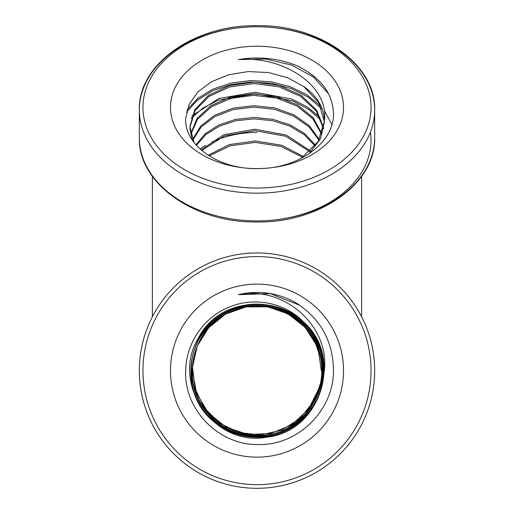 <?xml version="1.0" encoding="UTF-8"?>
<svg xmlns="http://www.w3.org/2000/svg" width="514" height="514" viewBox="0 0 514 514"><rect width="100%" height="100%" fill="white"/><g stroke="black" fill="none" stroke-linecap="round" stroke-linejoin="round"><path stroke-width="0.77" d="M257 132.426A81.353 57.523 0 0 0 212.07 141.992M205.6 145.359A81.353 57.523 0 0 0 199.978 148.919M320.081 117.52L307.488 107.06L291.785 99.08L255.15 92.269L218.887 98.489L191.799 116.003M191.067 118.323L203.011 108.004L218.437 100.127L255.542 93.734L292.948 101.014L308.805 109.418L321.301 120.372M331.896 124.555L324.173 110.234M320.543 105.961L307.006 94.852L290.057 86.615L270.865 81.752L250.691 80.557L230.921 83.088L212.944 89.14L197.999 98.251L187.064 109.765M186.46 112.187L197.331 100.275L212.481 90.83L230.837 84.579L251.063 82.009L271.7 83.352L291.245 88.524L308.349 97.204L321.777 108.827M324.334 120.944L324.334 120.97C324.064 107.542 317.202 96.079 303.742 86.583L287.519 77.685L268.488 72.551L248.313 71.555L228.749 74.736L211.46 81.745L197.871 91.929L189.062 104.432L185.727 118.181C183.813 145.565 219.594 170.115 259.101 168.56C298.563 168.457 333.676 142.886 333.477 114.5C333.13 93.805 321.064 77.608 297.291 65.908A78.186 55.287 0 0 0 238.406 59.592L265.59 58.994L291.721 65.072L313.624 77.164L328.632 93.876M170.481 107.4A86.519 61.179 0 0 0 257 168.579A86.519 61.179 0 0 0 343.519 107.4A86.519 61.179 0 0 0 257 46.221A86.519 61.179 0 0 0 170.481 107.4M324.334 120.97L324.373 120.938C329.692 85.793 282.642 55.409 238.406 59.592M238.406 294.683C282.642 285.411 329.692 324.822 324.373 370.633L324.328 371.114L324.334 370.633C324.064 351.66 317.202 335.475 303.742 322.072C284.698 302.405 253.768 296.494 228.749 307.282C203.576 317.434 186.01 343.519 185.727 370.633C183.813 410.262 219.594 445.85 259.101 444.526C298.563 445.246 333.676 409.941 333.477 370.633C333.13 341.939 321.064 319.599 297.291 303.62A78.186 78.186 0 0 0 238.406 294.683L270.236 293.603L299.88 305.329M170.481 370.633A86.519 86.519 0 0 0 257 457.145A86.519 86.519 0 0 0 343.519 370.633A86.519 86.519 0 0 0 257 284.113A86.519 86.519 0 0 0 170.481 370.633M374.667 370.633A117.667 117.667 0 0 0 361.599 316.72A117.667 117.667 0 0 1 257 488.3A117.667 117.667 0 0 1 139.333 370.633A117.667 117.667 0 0 1 257 252.959A117.667 117.667 0 0 1 374.667 370.633A117.667 117.667 0 0 1 257 488.3A117.667 117.667 0 0 1 152.401 316.72A117.667 117.667 0 0 0 139.333 370.633M324.328 371.114L318.751 388.526L310.456 408.951M303.742 322.072C344.303 357.468 320.306 432.004 266.862 437.125C214.756 447.437 170.545 384.408 197.871 339.028C220.57 291.149 297.33 293.186 317.446 342.041C330.63 368.84 322.734 403.741 299.354 422.238C276.596 441.507 240.88 442.329 217.293 424.166C173.52 394.861 186.723 319.669 237.699 307.012C265.982 297.953 299.148 310.816 313.932 336.509C329.564 361.695 325.156 396.943 303.858 417.49C268.655 456.259 196.637 432.306 191.626 380.328C186.845 351.197 204.328 320.453 231.75 309.666C258.799 297.972 292.813 307.443 309.916 331.389C342.902 371.661 308.843 438.988 257 436.328C205.137 438.827 171.445 371.545 204.373 331.594C233.176 288.566 307.096 301.545 319.535 351.66C328.44 379.454 315.795 412.061 290.538 426.588C265.783 441.956 231.139 437.626 210.939 416.687C172.832 382.082 196.38 311.298 247.465 306.376C276.102 301.673 306.318 318.86 316.92 345.813C328.414 372.399 319.104 405.829 295.569 422.636C255.985 455.057 189.82 421.583 192.429 370.633C191.985 341.791 213.291 314.587 241.336 308.098C268.886 300.754 300.092 314.42 313.379 339.587M324.328 121.31L318.115 141.665L301.05 158.453M194.041 142.455L189.917 126.688L194.774 109.7L208.594 95.276L229.379 85.594L254.134 82.137L279.275 85.504L301.185 95.308L316.701 110.227L323.595 128.198M190.733 133.781L197.093 118.413L210.926 105.614L230.503 97.069L253.37 93.908L276.667 96.613L297.497 104.907L313.251 117.847L321.963 133.891M192.602 139.487L200.653 126.148L214.537 115.342L232.816 108.248L253.595 105.672L274.707 107.934L293.963 114.847L309.377 125.757L319.335 139.596M195.93 144.762L205.247 133.685L218.861 124.979L235.611 119.396L254.128 117.436L272.87 119.319L290.281 124.915L304.93 133.807L315.59 145.295M201.032 149.87L223.873 134.662L254.835 129.213L286.285 135.066L310.495 150.994M208.151 155.234L229.437 144.569L255.432 140.984L281.672 145.231L303.645 156.686M303.742 86.583L318.789 102.665L324.328 121.645M324.334 122.358L320.383 139.005L309.042 153.77M192.152 139.802L189.917 128.121M189.923 127.408L195.063 110.651L208.928 96.471L229.559 86.969L254.044 83.564L278.929 86.834L300.696 96.414L316.277 111.037L323.479 128.738M190.867 134.347L197.524 119.248L211.415 106.732L230.85 98.399L253.447 95.334L276.455 97.988L297.079 106.096L312.808 118.766L321.725 134.514M192.885 140.116L201.135 127.048L215.019 116.505L233.125 109.604L253.633 107.098L274.463 109.309L293.52 116.042L308.869 126.695L318.969 140.245M196.438 145.333L205.896 134.565L219.452 126.129L236.003 120.739L254.231 118.862L272.664 120.706L289.832 126.142L304.352 134.771L315.069 145.963M201.758 150.493L224.502 135.85L254.905 130.64L285.765 136.287L309.781 151.669M209.172 155.883L230.169 145.777L255.509 142.417L281.062 146.458L302.675 157.368M310.642 406.934L313.379 401.672L318.616 389.143L308.316 409.485L291.56 424.969L270.448 433.636L247.626 434.401L225.967 427.147L208.183 412.793L196.515 393.139L192.429 370.633M316.785 345.671L305.168 327.347L288.161 313.893L267.678 306.807L246.007 306.89L225.595 314.125L208.716 327.681L197.26 346.044L192.519 367.15L195.018 388.629L204.463 408.071L219.786 423.298L239.273 432.608L260.733 434.96L281.749 430.089L299.983 418.563L313.379 401.672M321.321 370.633L318.751 352.732L313.489 337.749M321.321 370.549L318.751 352.732M257 26.767A117.667 83.204 180 0 1 374.667 109.97A117.667 83.204 180 0 1 257 193.174A117.667 83.204 180 0 1 139.333 109.97A117.667 83.204 180 0 1 257 26.767A114.037 80.64 0 0 0 142.963 107.4A114.037 80.64 0 0 0 257 188.04A114.037 80.64 0 0 0 371.037 107.4A114.037 80.64 0 0 0 257 26.767M370.446 132.066A114.037 80.64 180 0 1 257 220.911A117.667 83.204 0 0 0 374.667 137.707C376.145 183.286 319.567 223.108 257 221.977C194.433 223.108 137.861 183.286 139.333 137.707A117.667 83.204 0 0 0 257 220.911M371.037 370.633A114.037 114.037 0 0 0 257 256.589A114.037 114.037 0 0 0 142.963 370.633A114.037 114.037 0 0 0 257 484.67A114.037 114.037 0 0 0 371.037 370.633M374.667 137.707L374.667 109.97C376.145 64.391 319.567 24.563 257 25.7C194.433 24.563 137.861 64.385 139.333 109.97L139.333 137.707M361.599 176.379L361.599 316.72M152.401 176.379L152.401 316.72"/></g></svg>

